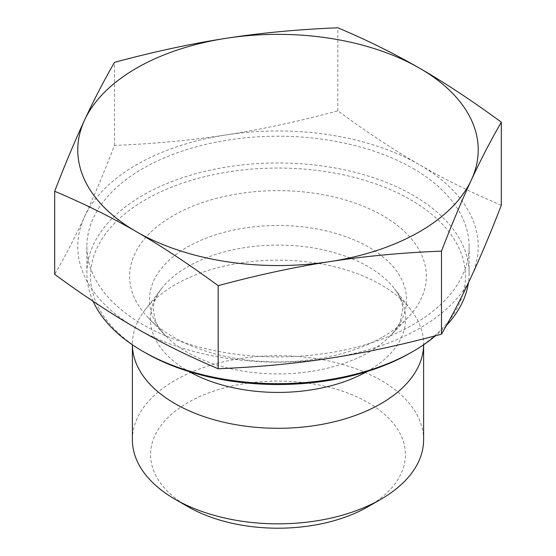 <?xml version="1.0" encoding="UTF-8"?>
<svg xmlns="http://www.w3.org/2000/svg" width="556" height="556" viewBox="0 0 556 556"><rect width="100%" height="100%" fill="white"/><g stroke="black" fill="none" stroke-linecap="round" stroke-linejoin="round"><path stroke-width="0.42" stroke-dasharray="2.78 2.08" d="M329.819 358.224A200.23 115.599 180 0 1 136.415 328.304A200.23 115.599 180 0 1 84.595 216.645A200.23 115.599 180 0 1 226.181 134.899A200.23 115.599 180 0 1 419.585 164.819A200.23 115.599 180 0 1 471.405 276.485A200.23 115.599 180 0 1 329.819 358.224M501.324 205.24C472.343 193.05 445.099 179.581 419.585 164.819C394.065 150.12 366.821 132.126 337.839 110.852C298.252 121.521 261.028 129.534 226.181 134.899C191.327 140.32 154.102 143.816 114.515 145.401C103.909 172.798 93.936 196.546 84.595 216.645C75.255 236.793 65.281 256.024 54.676 274.337M337.839 110.852L337.839 27.8M114.515 145.401L114.515 62.348M410.571 352.824A187.483 108.246 0 0 0 410.571 199.75A187.483 108.246 0 0 0 145.429 199.75A187.483 108.246 0 0 0 145.429 352.824M93.123 301.31A191.125 110.345 180 0 1 86.875 273.316A191.125 110.345 180 0 1 204.858 171.373A191.125 110.345 180 0 1 413.15 195.288A191.125 110.345 180 0 1 469.125 273.316A191.125 110.345 180 0 1 468.409 282.865M446.433 325.469A191.125 110.345 180 0 1 435.605 335.734M382.896 336.853A148.348 85.652 0 0 0 407.478 318.095A148.348 85.652 0 0 0 278 190.638A148.348 85.652 0 0 0 148.521 318.095A148.348 85.652 0 0 0 382.896 336.853M413.15 168.537A191.125 110.345 180 0 1 469.125 246.565A191.125 110.345 180 0 1 278 356.91A191.125 110.345 180 0 1 86.875 246.565A191.125 110.345 180 0 1 204.858 144.616A191.125 110.345 180 0 1 413.15 168.537M132.384 439.775A145.616 84.074 180 0 1 278 355.701A145.616 84.074 180 0 1 423.616 439.775M368.1 506.655A127.414 73.566 0 0 0 368.1 402.62A127.414 73.566 0 0 0 187.9 402.62A127.414 73.566 0 0 0 187.9 506.655M423.616 344.22L423.616 344.783A145.616 84.074 0 0 0 423.616 344.22A145.616 84.074 0 0 0 410.933 309.894A145.616 84.074 0 0 0 278 260.145A145.616 84.074 0 0 0 145.067 309.894A145.616 84.074 0 0 0 132.384 344.22A145.616 84.074 0 0 0 132.384 344.789L132.384 344.22M368.899 352.184A128.554 74.219 0 0 0 390.201 335.928A128.554 74.219 0 0 0 278 225.486A128.554 74.219 0 0 0 165.799 335.928A128.554 74.219 0 0 0 368.899 352.184M366.981 371.561A127.616 73.677 0 0 0 368.239 370.852A127.616 73.677 0 0 0 394.496 288.675A127.616 73.677 0 0 0 278 245.078A127.616 73.677 0 0 0 161.504 288.675A127.616 73.677 0 0 0 189.019 371.561M469.125 273.316L469.125 246.565M86.875 273.316L86.875 246.565M410.933 309.894L394.496 288.675C400.209 296.411 402.94 303.479 402.69 309.88L400.528 320.659C398.694 325.503 395.253 330.598 390.201 335.928L407.478 318.095M145.067 309.894L161.504 288.675C155.791 296.411 153.06 303.479 153.31 309.88L155.471 320.659C157.306 325.503 160.747 330.598 165.799 335.928L148.521 318.095"/><path stroke-width="0.83" d="M218.16 368.725L218.16 285.673C189.179 264.392 161.935 246.405 136.415 231.699C110.901 216.944 83.657 203.468 54.676 191.285L54.676 274.337C83.657 295.611 110.901 313.598 136.415 328.304C161.935 343.059 189.179 356.535 218.16 368.725C257.748 367.141 294.972 363.645 329.819 358.224C364.673 352.858 401.898 344.845 441.485 334.177C452.091 315.864 462.064 296.633 471.405 276.485C480.745 256.385 490.719 232.637 501.324 205.24L501.324 122.188C490.719 140.501 480.745 159.732 471.405 179.88A200.23 115.599 0 0 0 419.585 68.214C445.099 82.92 472.343 100.914 501.324 122.188M337.839 27.8C366.821 39.99 394.065 53.459 419.585 68.214A200.23 115.599 0 0 0 226.181 38.294C261.028 32.88 298.252 29.378 337.839 27.8M114.515 62.348C154.102 51.68 191.327 43.66 226.181 38.294A200.23 115.599 0 0 0 84.595 120.04C93.936 99.892 103.909 80.662 114.515 62.348M54.676 191.285C65.281 163.881 75.255 140.133 84.595 120.04A200.23 115.599 0 0 0 136.415 231.699A200.23 115.599 0 0 0 329.819 261.619C294.972 266.984 257.748 275.005 218.16 285.673M471.405 179.88C462.064 199.972 452.091 223.72 441.485 251.124C401.898 252.702 364.673 256.205 329.819 261.619A200.23 115.599 0 0 0 471.405 179.88M441.485 334.177L441.485 251.124M142.85 351.343L145.429 352.824A187.483 108.246 0 0 0 410.571 352.824L413.15 351.343A191.125 110.345 180 0 1 142.85 351.343A191.125 110.345 180 0 1 93.123 301.31M468.409 282.865A191.125 110.345 180 0 1 446.433 325.469M435.605 335.734A191.125 110.345 180 0 1 413.15 351.343M380.971 499.225A145.616 84.074 180 0 1 175.029 499.218A145.616 84.074 180 0 1 132.384 439.775L132.384 344.783A145.616 84.074 0 0 0 222.727 421.997A145.616 84.074 0 0 0 380.971 403.663A145.616 84.074 0 0 0 423.616 344.789L423.616 439.775A145.616 84.074 180 0 1 380.971 499.218A145.616 84.074 180 0 1 380.971 499.225L368.1 506.655L380.971 499.218M175.029 499.218L187.9 506.655A127.414 73.566 0 0 0 368.1 506.655M189.019 371.561A127.616 73.677 0 0 0 366.981 371.561"/></g></svg>
